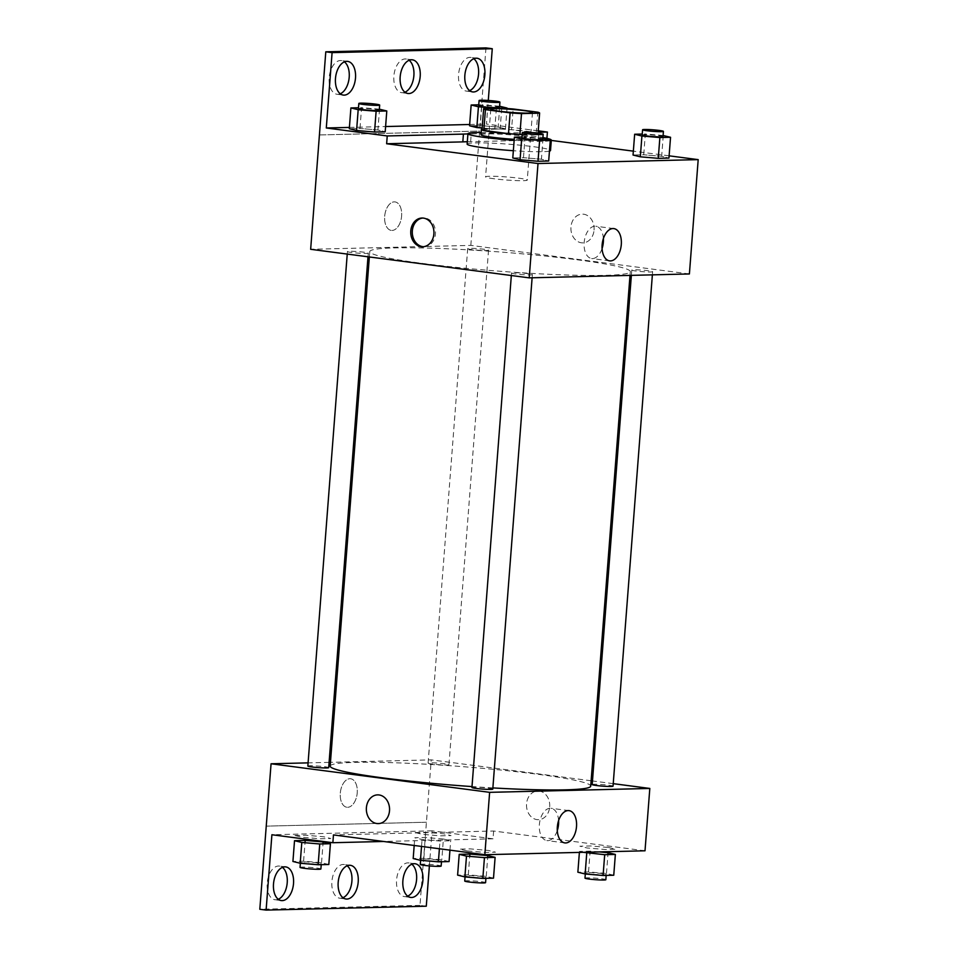<?xml version="1.0" encoding="UTF-8"?>
<svg xmlns="http://www.w3.org/2000/svg" width="958" height="958" viewBox="0 0 958 958"><rect width="100%" height="100%" fill="white"/><g stroke="black" fill="none" stroke-linecap="round" stroke-linejoin="round"><path stroke-width="0.72" stroke-dasharray="4.79 3.59" d="M494.1 178.775A20.908 1.533 -175.6 0 1 485.586 176.871A20.908 1.533 -175.6 0 1 506.543 176.943A20.908 1.533 -175.6 0 1 527.271 180.08A20.908 1.533 -175.6 0 1 515.799 180.571A20.908 1.533 -175.6 0 1 494.1 178.775M501.752 108.218L500.148 129.007L482.078 129.45L483.67 108.661M500.148 129.007A28.081 2.06 -175.6 0 1 511.548 129.749L513.153 108.972M522.194 134.336L537.977 133.952A28.081 2.06 -175.6 0 0 538.013 133.857A28.081 2.06 -175.6 0 0 536.217 132.982L511.548 129.749M522.182 134.551A28.74 2.108 4.4 0 0 538.683 133.904A28.74 2.108 4.4 0 0 519.008 130.384A28.74 2.108 4.4 0 0 486.904 128.683A28.74 2.108 4.4 0 0 482.066 129.102M480.964 134.695A28.74 2.108 -175.6 0 1 486.508 133.88A28.74 2.108 -175.6 0 1 518.613 135.581A28.74 2.108 -175.6 0 1 538.288 139.102A28.74 2.108 -175.6 0 1 514.23 139.341M536.217 132.982L537.821 112.194M481.132 132.467A41.805 3.078 -175.6 0 1 542.911 137.593M550.251 140.706A41.805 3.078 -175.6 0 1 514.159 140.311M467.133 144.083A41.805 3.078 -175.6 0 1 509.057 144.227A41.805 3.078 -175.6 0 1 550.515 150.502M549.449 151.101A41.805 3.078 -175.6 0 1 513.356 150.705M467.324 141.724A52.762 3.88 4.4 0 1 470.629 141.7L546.814 139.844L546.922 138.383M669.115 155.831L633.346 151.148M551.281 140.419L546.814 139.844M543.006 138.431L541.414 159.22L548.683 161.004L541.414 159.22L523.463 157.711L512.793 157.962L523.463 157.711L525.068 136.922L521.99 136.994M663.271 135.509L661.667 156.298L668.935 158.07L661.667 156.298L643.728 154.777L633.046 155.04L643.728 154.777L645.321 133.988L642.243 134.06M515.787 273.964A10.454 0.766 -175.6 0 1 511.524 273.006A10.454 0.766 -175.6 0 1 522.002 273.042A10.454 0.766 -175.6 0 1 532.361 274.611A10.454 0.766 -175.6 0 1 526.625 274.862A10.454 0.766 -175.6 0 1 515.787 273.964M351.694 252.517A10.454 0.766 -175.6 0 1 347.431 251.559A10.454 0.766 -175.6 0 1 357.909 251.595A10.454 0.766 -175.6 0 1 368.279 253.163A10.454 0.766 -175.6 0 1 362.543 253.415A10.454 0.766 -175.6 0 1 351.694 252.517M689.401 273.952L470.833 245.392L310.655 249.296M471.947 249.583A10.454 0.766 -175.6 0 1 467.684 248.637A10.454 0.766 -175.6 0 1 478.174 248.673A10.454 0.766 -175.6 0 1 488.532 250.242A10.454 0.766 -175.6 0 1 482.796 250.481A10.454 0.766 -175.6 0 1 471.947 249.583M636.04 271.03A10.454 0.766 -175.6 0 1 631.777 270.084A10.454 0.766 -175.6 0 1 642.255 270.12A10.454 0.766 -175.6 0 1 652.626 271.689A10.454 0.766 -175.6 0 1 646.89 271.928A10.454 0.766 -175.6 0 1 636.04 271.03M577.039 259.75A130.659 9.604 -175.6 0 1 630.304 271.653A130.659 9.604 -175.6 0 1 558.598 274.707A130.659 9.604 -175.6 0 1 423.017 263.498A130.659 9.604 -175.6 0 1 369.752 251.595A130.659 9.604 -175.6 0 1 441.446 248.541A130.659 9.604 -175.6 0 1 577.039 259.75M392.05 230.447A14.37 8.406 97.4 0 0 401.558 216.604A14.37 8.406 97.4 0 0 395.007 201.91A14.37 8.406 97.4 0 0 384.805 215.071A14.37 8.406 97.4 0 0 391.283 230.411A14.37 8.406 97.4 0 0 392.05 230.447A14.37 8.406 -82.6 0 1 391.283 230.411A14.37 8.406 -82.6 0 1 384.817 215.071A14.37 8.406 -82.6 0 1 395.007 201.91A14.37 8.406 -82.6 0 1 401.558 216.604A14.37 8.406 -82.6 0 1 392.05 230.447M470.833 245.392L479.635 131.054L319.457 134.958M594.068 230.004A14.37 11.604 -91.4 0 0 582.165 214.125A14.37 11.604 -91.4 0 0 570.908 228.77A14.37 11.604 -91.4 0 0 582.859 242.865A14.37 11.604 -91.4 0 0 594.068 230.004A14.37 11.604 88.6 0 1 582.859 242.865A14.37 11.604 88.6 0 1 570.908 228.77A14.37 11.604 88.6 0 1 582.165 214.125A14.37 11.604 88.6 0 1 594.068 230.004M485.957 47.9L479.635 131.054M538.252 130.851L486.472 124.073L488.281 100.47M603.384 238.578A16.274 9.52 97.4 0 0 595.864 226.244A16.274 9.52 97.4 0 0 584.308 241.153A16.274 9.52 97.4 0 0 591.637 258.516A16.274 9.52 97.4 0 0 602.079 248.529M423.46 246.709A14.37 11.604 -91.4 0 0 424.238 246.721A14.37 11.604 -91.4 0 0 435.495 232.076A14.37 11.604 -91.4 0 0 423.544 217.993A14.37 11.604 -91.4 0 0 422.765 218.041M319.385 134.946L479.563 131.054M340.258 93.776A16.981 9.939 -82.6 0 1 336.988 94.255A16.981 9.939 -82.6 0 1 329.336 76.125A16.981 9.939 -82.6 0 1 341.395 60.57A16.981 9.939 -82.6 0 1 344.425 61.863M469.624 90.627A16.981 9.939 -82.6 0 1 466.354 91.106A16.981 9.939 -82.6 0 1 458.714 72.976A16.981 9.939 -82.6 0 1 470.761 57.42A16.981 9.939 -82.6 0 1 473.803 58.713M404.947 92.207A16.981 9.939 -82.6 0 1 401.677 92.675A16.981 9.939 -82.6 0 1 394.025 74.544A16.981 9.939 -82.6 0 1 406.072 58.989A16.981 9.939 -82.6 0 1 409.114 60.294M470.629 141.7L471.228 133.904L538.145 132.276M496.376 108.35L494.783 129.09L482.149 128.013L494.783 129.09L505.453 128.827L498.172 127.055L480.233 125.534L469.564 125.785L480.233 125.534L481.826 104.745L478.749 104.817M379.524 109.188L377.919 129.977L385.2 131.761L377.919 129.977L359.98 128.456L349.311 128.719L359.98 128.456L361.573 107.679L358.496 107.751M467.923 133.928A52.762 3.88 -175.6 0 1 471.228 133.904M349.407 127.414L385.595 126.54M469.659 124.492L486.472 124.073M330.163 766.089A130.659 9.604 -175.6 0 1 461.181 766.532A130.659 9.604 -175.6 0 1 590.715 786.135M492.867 787.919A130.659 9.604 -175.6 0 1 472.007 786.59M492.783 789.105A10.454 0.766 4.4 0 0 488.52 788.147A10.454 0.766 4.4 0 0 477.671 787.248A10.454 0.766 4.4 0 0 471.935 787.5M432.357 764.065A10.454 0.766 -175.6 0 1 428.106 763.119A10.454 0.766 -175.6 0 1 438.584 763.155A10.454 0.766 -175.6 0 1 448.943 764.724A10.454 0.766 -175.6 0 1 443.207 764.963A10.454 0.766 -175.6 0 1 432.357 764.065M307.841 766.041A10.454 0.766 -175.6 0 1 318.331 766.077A10.454 0.766 -175.6 0 1 328.69 767.645M592.188 784.566A10.454 0.766 -175.6 0 1 602.666 784.602A10.454 0.766 -175.6 0 1 613.036 786.171M591.122 780.77L431.244 759.874L330.45 762.329M329.097 762.364L308.093 762.867M613.228 783.656L592.463 780.95M347.658 807.295A14.37 8.406 97.4 0 0 357.166 793.452A14.37 8.406 97.4 0 0 350.628 778.758A14.37 8.406 97.4 0 0 340.425 791.919A14.37 8.406 97.4 0 0 346.892 807.259A14.37 8.406 97.4 0 0 347.658 807.295A14.37 8.406 -82.6 0 1 346.904 807.259A14.37 8.406 -82.6 0 1 340.425 791.919A14.37 8.406 -82.6 0 1 350.628 778.758A14.37 8.406 -82.6 0 1 357.178 793.452A14.37 8.406 -82.6 0 1 347.658 807.295M426.286 906.196L419.987 905.37L431.244 759.874M426.454 822.227L266.276 826.131L426.382 822.227M608.486 847.471L615.755 849.243L605.085 849.506L587.146 847.986L579.865 846.213L590.535 845.95L608.486 847.471M466.893 850.92L459.612 849.135L470.282 848.884L488.233 850.405L495.502 852.177L484.832 852.44L466.893 850.92M645.009 850.8L493.633 831.017L333.456 834.921M549.688 806.852A14.37 11.604 -91.4 0 0 537.773 790.973A14.37 11.604 -91.4 0 0 526.517 805.618A14.37 11.604 -91.4 0 0 538.48 819.701A14.37 11.604 -91.4 0 0 549.688 806.852A14.37 11.604 88.6 0 1 538.48 819.701A14.37 11.604 88.6 0 1 526.517 805.618A14.37 11.604 88.6 0 1 537.773 790.973A14.37 11.604 88.6 0 1 549.688 806.852M493.633 831.017L493.035 838.813L432.082 830.837L429.388 865.912M378.302 823.605L378.302 823.605A14.37 11.604 -91.4 0 0 389.559 808.959A14.37 11.604 -91.4 0 0 377.608 794.877L377.608 794.877M558.598 820.623A16.274 9.52 97.4 0 0 551.078 808.289A16.274 9.52 97.4 0 0 539.522 823.185A16.274 9.52 97.4 0 0 546.862 840.561A16.274 9.52 97.4 0 0 557.293 830.574M419.987 905.37L259.81 909.274M342.964 897.706A16.981 9.939 -82.6 0 1 339.695 898.185A16.981 9.939 -82.6 0 1 332.043 880.055A16.981 9.939 -82.6 0 1 344.102 864.499A16.981 9.939 -82.6 0 1 347.131 865.793M407.653 896.137A16.981 9.939 -82.6 0 1 404.384 896.604A16.981 9.939 -82.6 0 1 396.564 880.007A16.981 9.939 -82.6 0 1 408.779 862.918A16.981 9.939 -82.6 0 1 411.82 864.224M278.275 899.287A16.981 9.939 -82.6 0 1 275.006 899.754A16.981 9.939 -82.6 0 1 267.198 883.156A16.981 9.939 -82.6 0 1 279.413 866.08A16.981 9.939 -82.6 0 1 282.442 867.373M493.035 838.813L383.631 841.471M294.92 835.484L305.59 835.232L323.541 836.741L330.809 838.525L320.14 838.789L302.201 837.268L294.92 835.484M415.185 832.562L425.855 832.298L443.794 833.819L451.074 835.592L440.393 835.855L422.454 834.334L415.185 832.562M432.082 830.837L271.904 834.741M493.502 878.163L486.233 876.378L468.282 874.87L457.613 875.121M469.396 876.798A10.454 0.766 -175.6 0 1 465.133 875.84A10.454 0.766 -175.6 0 1 475.623 875.875A10.454 0.766 -175.6 0 1 485.981 877.444A10.454 0.766 -175.6 0 1 480.245 877.696A10.454 0.766 -175.6 0 1 469.396 876.798M486.233 876.378L487.682 857.554M468.282 874.87L469.707 856.392M464.738 881.037A10.454 0.766 -175.6 0 1 475.216 881.073A10.454 0.766 -175.6 0 1 485.586 882.641M613.755 875.229L606.486 873.457L588.535 871.936L577.866 872.199M589.649 873.864A10.454 0.766 -175.6 0 1 585.398 872.906A10.454 0.766 -175.6 0 1 595.876 872.942A10.454 0.766 -175.6 0 1 606.234 874.51A10.454 0.766 -175.6 0 1 600.498 874.762A10.454 0.766 -175.6 0 1 589.649 873.864M599.241 851.913L590.14 851.147L579.47 851.411L583.159 852.309M606.486 873.457L607.935 854.62M588.535 871.936L589.96 853.458M590.068 852.141L590.14 851.147M579.386 852.404L579.47 851.411M584.991 878.103A10.454 0.766 -175.6 0 1 595.469 878.139A10.454 0.766 -175.6 0 1 605.839 879.707M328.81 864.511L321.541 862.727L303.59 861.206L292.92 861.47M304.704 863.134A10.454 0.766 -175.6 0 1 300.453 862.188A10.454 0.766 -175.6 0 1 310.931 862.224A10.454 0.766 -175.6 0 1 321.289 863.793A10.454 0.766 -175.6 0 1 315.553 864.032A10.454 0.766 -175.6 0 1 304.704 863.134M321.541 862.727L322.99 843.902M303.59 861.206L305.015 842.729M300.046 867.385A10.454 0.766 -175.6 0 1 310.524 867.421A10.454 0.766 -175.6 0 1 320.894 868.99M449.074 861.577L441.794 859.793L423.855 858.284L413.185 858.536M424.969 860.212A10.454 0.766 -175.6 0 1 420.706 859.254A10.454 0.766 -175.6 0 1 431.184 859.29A10.454 0.766 -175.6 0 1 441.542 860.859A10.454 0.766 -175.6 0 1 435.806 861.11A10.454 0.766 -175.6 0 1 424.969 860.212M443.398 839.016L425.448 837.496L414.778 837.759L422.059 839.531L439.997 841.052L450.667 840.789L443.398 839.016L441.794 859.793M423.855 858.284L425.448 837.496M414.191 845.471L414.778 837.759M421.52 846.429L422.059 839.531M439.399 848.764L439.997 841.052M449.949 850.141L450.667 840.789M420.299 864.451A10.454 0.766 -175.6 0 1 430.789 864.487A10.454 0.766 -175.6 0 1 441.147 866.056M542.851 138.419L525.068 136.922M521.918 137.892A10.454 0.766 -175.6 0 1 532.397 137.928A10.454 0.766 -175.6 0 1 542.767 139.497M541.414 159.22L523.463 157.711M663.104 135.497L645.321 133.988M642.171 134.97A10.454 0.766 -175.6 0 1 652.649 134.994A10.454 0.766 -175.6 0 1 663.02 136.563M661.667 156.298L643.728 154.777M379.356 109.176L361.573 107.679M358.424 108.649A10.454 0.766 -175.6 0 1 368.914 108.685A10.454 0.766 -175.6 0 1 379.272 110.254M377.919 129.977L359.98 128.456M499.609 106.242L481.826 104.745M478.689 105.715A10.454 0.766 -175.6 0 1 489.167 105.751A10.454 0.766 -175.6 0 1 499.525 107.32M494.783 129.09L505.453 128.827L498.172 127.055L499.777 106.266M498.172 127.055L480.233 125.534M505.453 128.827L507.01 108.517M490.783 109.308L485.586 176.871M532.468 112.517L527.271 180.08M538.288 139.102L538.683 133.904M613.815 228.591L595.864 226.244M609.599 260.863L591.637 258.516M422.694 246.757L424.238 246.721M421.987 218.029L423.544 217.993M412.383 59.815L406.072 58.989M407.976 93.501L401.677 92.675M477.072 58.246L470.761 57.42M472.665 91.92L466.354 91.106M347.694 61.396L341.395 60.57M343.287 95.082L336.988 94.255M630.005 275.401L630.304 271.653M369.345 256.96L369.752 251.595M511.524 273.006L511.332 275.521M532.361 274.611L532.121 277.784M448.943 764.724L488.532 250.242M428.106 763.119L467.684 248.637M368.004 256.78L368.279 253.163M347.239 254.074L347.431 251.559M652.374 274.862L652.626 271.689M631.37 275.365L631.777 270.084M569.028 810.636L551.078 808.289M564.813 842.908L546.862 840.561M285.712 866.894L279.413 866.08M281.317 900.58L275.006 899.754M415.089 863.745L408.779 862.918M410.683 897.43L404.384 896.604M350.4 865.325L344.102 864.499M345.994 899.011L339.695 898.185M485.91 878.342L485.981 877.444M465.049 876.917L465.133 875.84M606.163 875.42L606.234 874.51M585.314 873.983L585.398 872.906M321.217 864.691L321.289 863.793M300.369 863.266L300.453 862.188M441.482 861.757L441.542 860.859M420.622 860.332L420.706 859.254"/><path stroke-width="1.44" d="M499.298 111.212A20.908 1.533 -175.6 0 1 490.783 109.308A20.908 1.533 -175.6 0 1 511.74 109.38A20.908 1.533 -175.6 0 1 532.468 112.517A20.908 1.533 -175.6 0 1 520.996 113.008A20.908 1.533 -175.6 0 1 499.298 111.212M521.499 113.607L539.57 113.164A28.081 2.06 -175.6 0 0 539.617 113.068A28.081 2.06 -175.6 0 0 537.821 112.194L513.153 108.972A28.081 2.06 -175.6 0 0 501.752 108.218L483.67 108.661A28.081 2.06 -175.6 0 0 483.634 108.757A28.081 2.06 -175.6 0 0 485.431 109.643L510.099 112.864A28.081 2.06 -175.6 0 0 521.499 113.607L519.895 134.395L522.194 134.336M485.431 109.643L483.826 130.432L508.494 133.653L510.099 112.864M483.826 130.432A28.081 2.06 -175.6 0 1 482.03 129.546L483.634 108.757M519.895 134.395A28.081 2.06 -175.6 0 1 508.494 133.653M482.066 129.102A28.74 2.108 4.4 0 0 481.359 129.498A28.74 2.108 4.4 0 0 522.182 134.551M514.23 139.341A28.74 2.108 -175.6 0 1 492.687 137.317A28.74 2.108 -175.6 0 1 480.964 134.695L481.359 129.498M539.617 113.068L538.061 133.246L539.57 113.164M514.159 140.311A41.805 3.078 -175.6 0 1 484.976 137.497A41.805 3.078 -175.6 0 1 467.935 133.689A41.805 3.078 -175.6 0 1 481.132 132.467M542.911 137.593A41.805 3.078 -175.6 0 1 551.317 140.107A41.805 3.078 -175.6 0 1 550.251 140.706M513.356 150.705A41.805 3.078 -175.6 0 1 484.185 147.891A41.805 3.078 -175.6 0 1 467.133 144.083L467.935 133.689M551.317 140.107L550.515 150.502A41.805 3.078 -175.6 0 1 549.449 151.101M467.324 141.724A52.762 3.88 4.4 0 0 462.822 141.892L463.421 134.096A52.762 3.88 -175.6 0 1 467.923 133.928M386.637 143.748L387.236 135.952L326.295 127.977L332.091 52.63L325.792 51.804L310.655 249.296L529.223 277.856L538.013 163.531L386.637 143.748L462.822 141.892M538.013 163.531L698.19 159.627L669.115 155.831M633.346 151.148L551.281 140.419M521.99 136.994L514.398 137.174L512.793 157.962L520.074 159.746L538.013 161.267L548.683 161.004L550.287 140.215L542.851 138.419M642.243 134.06L634.651 134.252L633.046 155.04L640.327 156.813L658.266 158.333L668.935 158.07L670.54 137.281L663.104 135.497M410.778 230.878A14.37 11.604 88.6 0 1 421.987 218.029A14.37 11.604 88.6 0 1 433.938 232.111A14.37 11.604 88.6 0 1 422.694 246.757A14.37 11.604 88.6 0 1 410.778 230.878M529.223 277.856L689.401 273.952L698.19 159.627M621.299 244.494A16.274 9.52 -82.6 0 1 609.599 260.863A16.274 9.52 -82.6 0 1 602.271 243.5A16.274 9.52 -82.6 0 1 613.815 228.591A16.274 9.52 -82.6 0 1 621.299 244.494M488.281 100.47L492.268 48.726L485.957 47.9L325.792 51.804M546.922 138.383L547.413 132.048L538.252 130.851M602.079 248.529A16.274 9.52 97.4 0 0 603.336 242.146A16.274 9.52 97.4 0 0 603.384 238.578M422.765 218.041A14.37 11.604 -91.4 0 0 412.335 230.842A14.37 11.604 -91.4 0 0 423.46 246.709M387.236 135.952L463.421 134.096M332.091 52.63L492.268 48.726M344.425 61.863A16.981 9.939 -82.6 0 1 349.203 77.167A16.981 9.939 -82.6 0 1 340.258 93.776M473.803 58.713A16.981 9.939 -82.6 0 1 478.569 74.017A16.981 9.939 -82.6 0 1 469.624 90.627M409.114 60.294A16.981 9.939 -82.6 0 1 413.88 75.586A16.981 9.939 -82.6 0 1 404.947 92.207M538.145 132.276L547.413 132.048M478.749 104.817L471.156 105.009L469.564 125.785L482.149 128.013L476.833 127.57L478.437 106.781L496.376 108.302L507.045 108.038L499.609 106.242M358.496 107.751L350.903 107.931L349.311 128.719L356.58 130.504L374.53 132.012L385.2 131.761L386.793 110.972L379.356 109.176M326.295 127.977L349.407 127.414M385.595 126.54L469.659 124.492M355.502 77.993A16.981 9.939 -82.6 0 1 343.287 95.082A16.981 9.939 -82.6 0 1 335.635 76.951A16.981 9.939 -82.6 0 1 347.694 61.396A16.981 9.939 -82.6 0 1 355.502 77.993M484.88 74.844A16.981 9.939 -82.6 0 1 472.665 91.92A16.981 9.939 -82.6 0 1 465.013 73.79A16.981 9.939 -82.6 0 1 477.072 58.246A16.981 9.939 -82.6 0 1 484.88 74.844M420.191 76.412A16.981 9.939 -82.6 0 1 407.976 93.501A16.981 9.939 -82.6 0 1 400.324 75.371A16.981 9.939 -82.6 0 1 412.383 59.815A16.981 9.939 -82.6 0 1 420.191 76.412M472.007 786.59A130.659 9.604 -175.6 0 1 383.428 777.98A130.659 9.604 -175.6 0 1 330.163 766.089L369.345 256.96M630.005 275.401L590.715 786.135A130.659 9.604 -175.6 0 1 492.867 787.919M511.332 275.521L471.935 787.5A10.454 0.766 4.4 0 0 476.198 788.446A10.454 0.766 4.4 0 0 487.047 789.344A10.454 0.766 4.4 0 0 492.783 789.105L532.121 277.784M368.004 256.78L328.69 767.645A10.454 0.766 -175.6 0 1 322.954 767.897A10.454 0.766 -175.6 0 1 312.104 766.999A10.454 0.766 -175.6 0 1 307.841 766.041L347.239 254.074M652.374 274.862L613.036 786.171A10.454 0.766 -175.6 0 1 607.3 786.41A10.454 0.766 -175.6 0 1 596.451 785.512A10.454 0.766 -175.6 0 1 592.188 784.566L631.37 275.365M330.45 762.329L329.097 762.364M308.093 762.867L271.066 763.777L489.634 792.338L649.811 788.446L613.228 783.656M592.463 780.95L591.122 780.77M489.634 792.338L484.832 854.704L333.456 834.921L332.857 842.717L271.904 834.741L266.108 910.1L259.81 909.274L271.066 763.777M377.608 794.877A14.37 11.604 -91.4 0 0 366.399 807.726A14.37 11.604 88.6 0 1 377.608 794.877A14.37 11.604 88.6 0 1 389.559 808.959A14.37 11.604 88.6 0 1 378.302 823.605A14.37 11.604 88.6 0 1 366.399 807.726A14.37 11.604 -91.4 0 0 378.302 823.605M484.832 854.704L645.009 850.8L649.811 788.446M576.512 826.538A16.274 9.52 -82.6 0 1 564.813 842.908A16.274 9.52 -82.6 0 1 557.484 825.533A16.274 9.52 -82.6 0 1 569.028 810.636A16.274 9.52 -82.6 0 1 576.512 826.538M429.388 865.912L426.286 906.196L266.108 910.1M557.293 830.574A16.274 9.52 97.4 0 0 558.562 824.191A16.274 9.52 97.4 0 0 558.598 820.623M347.131 865.793A16.981 9.939 -82.6 0 1 351.909 881.097A16.981 9.939 -82.6 0 1 342.964 897.706M411.82 864.224A16.981 9.939 -82.6 0 1 416.431 881.049A16.981 9.939 -82.6 0 1 407.653 896.137M282.442 867.373A16.981 9.939 -82.6 0 1 287.065 884.21A16.981 9.939 -82.6 0 1 278.275 899.287M383.631 841.471L332.857 842.717M358.208 881.923A16.981 9.939 -82.6 0 1 345.994 899.011A16.981 9.939 -82.6 0 1 338.342 880.881A16.981 9.939 -82.6 0 1 350.4 865.325A16.981 9.939 -82.6 0 1 358.208 881.923M402.875 880.833A16.981 9.939 -82.6 0 1 415.089 863.745A16.981 9.939 -82.6 0 1 422.741 881.875A16.981 9.939 -82.6 0 1 410.683 897.43A16.981 9.939 -82.6 0 1 402.875 880.833M273.497 883.983A16.981 9.939 -82.6 0 1 285.712 866.894A16.981 9.939 -82.6 0 1 293.364 885.024A16.981 9.939 -82.6 0 1 281.317 900.58A16.981 9.939 -82.6 0 1 273.497 883.983M459.217 854.332L457.613 875.121L464.893 876.905L482.832 878.426L493.502 878.163L495.106 857.374L487.826 855.59L469.887 854.081L459.217 854.332L466.486 856.117L484.437 857.638L495.106 857.374M487.682 857.554L487.826 855.59M469.707 856.392L469.887 854.081M464.893 876.905L466.486 856.117M482.832 878.426L484.437 857.638M485.91 878.342L485.586 882.641A10.454 0.766 -175.6 0 1 479.85 882.881A10.454 0.766 -175.6 0 1 469.001 881.995A10.454 0.766 -175.6 0 1 464.738 881.037L465.049 876.917M579.386 852.404L577.866 872.199L585.146 873.971L603.085 875.492L613.755 875.229L615.359 854.44L608.079 852.668L599.241 851.913M607.935 854.62L608.079 852.668M589.96 853.458L590.068 852.141M583.159 852.309L604.69 854.704L615.359 854.44M585.146 873.971L586.739 853.183M603.085 875.492L604.69 854.704M606.163 875.42L605.839 879.707A10.454 0.766 -175.6 0 1 600.103 879.959A10.454 0.766 -175.6 0 1 589.254 879.061A10.454 0.766 -175.6 0 1 584.991 878.103L585.314 873.983M294.525 840.681L292.92 861.47L300.201 863.254L318.14 864.763L328.81 864.511L330.414 843.723L323.145 841.938L305.195 840.417L294.525 840.681L301.794 842.465L319.744 843.974L330.414 843.723M322.99 843.902L323.145 841.938M305.015 842.729L305.195 840.417M300.201 863.254L301.794 842.465M318.14 864.763L319.744 843.974M321.217 864.691L320.894 868.99A10.454 0.766 -175.6 0 1 315.158 869.229A10.454 0.766 -175.6 0 1 304.309 868.331A10.454 0.766 -175.6 0 1 300.046 867.385L300.369 863.266M414.191 845.471L413.185 858.536L420.454 860.32L438.393 861.841L449.074 861.577L449.949 850.141M420.454 860.32L421.52 846.429M438.393 861.841L439.399 848.764M441.482 861.757L441.147 866.056A10.454 0.766 -175.6 0 1 435.411 866.307A10.454 0.766 -175.6 0 1 424.562 865.409A10.454 0.766 -175.6 0 1 420.299 864.451L420.622 860.332M514.398 137.174L521.667 138.958L539.617 140.479L550.287 140.215M543.162 134.3L542.767 139.497A10.454 0.766 -175.6 0 1 537.031 139.748A10.454 0.766 -175.6 0 1 526.182 138.85A10.454 0.766 -175.6 0 1 521.918 137.892L522.314 132.695A10.454 0.766 -175.6 0 1 532.804 132.731A10.454 0.766 -175.6 0 1 543.162 134.3A10.454 0.766 -175.6 0 1 537.426 134.551A10.454 0.766 -175.6 0 1 526.577 133.653A10.454 0.766 -175.6 0 1 522.314 132.695M512.793 157.962L520.074 159.746L521.667 138.958M520.074 159.746L538.013 161.267L539.617 140.479M538.013 161.267L548.683 161.004M634.651 134.252L641.92 136.024L659.87 137.545L670.54 137.281M663.415 131.366L663.02 136.563A10.454 0.766 -175.6 0 1 657.284 136.814A10.454 0.766 -175.6 0 1 646.434 135.916A10.454 0.766 -175.6 0 1 642.171 134.97L642.579 129.773A10.454 0.766 -175.6 0 1 653.057 129.809A10.454 0.766 -175.6 0 1 663.415 131.366A10.454 0.766 -175.6 0 1 657.679 131.617A10.454 0.766 -175.6 0 1 646.83 130.719A10.454 0.766 -175.6 0 1 642.579 129.773M633.046 155.04L640.327 156.813L641.92 136.024M640.327 156.813L658.266 158.333L659.87 137.545M658.266 158.333L668.935 158.07M350.903 107.931L358.184 109.715L376.123 111.236L386.793 110.972M379.667 105.057L379.272 110.254A10.454 0.766 -175.6 0 1 373.536 110.493A10.454 0.766 -175.6 0 1 362.687 109.607A10.454 0.766 -175.6 0 1 358.424 108.649L358.831 103.452A10.454 0.766 -175.6 0 1 369.309 103.488A10.454 0.766 -175.6 0 1 379.667 105.057A10.454 0.766 -175.6 0 1 373.931 105.308A10.454 0.766 -175.6 0 1 363.094 104.41A10.454 0.766 -175.6 0 1 358.831 103.452M349.311 128.719L356.58 130.504L358.184 109.715M356.58 130.504L374.53 132.012L376.123 111.236M374.53 132.012L385.2 131.761M471.156 105.009L478.437 106.781M499.932 102.123L499.525 107.32A10.454 0.766 -175.6 0 1 493.789 107.571A10.454 0.766 -175.6 0 1 482.94 106.673A10.454 0.766 -175.6 0 1 478.689 105.715L479.084 100.518A10.454 0.766 -175.6 0 1 489.562 100.554A10.454 0.766 -175.6 0 1 499.932 102.123A10.454 0.766 -175.6 0 1 494.196 102.374A10.454 0.766 -175.6 0 1 483.347 101.476A10.454 0.766 -175.6 0 1 479.084 100.518M469.564 125.785L476.833 127.57"/></g></svg>
